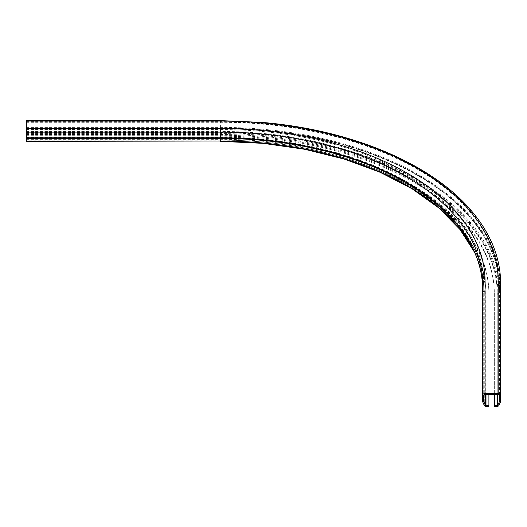 <?xml version="1.0" encoding="UTF-8"?>
<svg xmlns="http://www.w3.org/2000/svg" width="527" height="527" viewBox="0 0 527 527"><rect width="100%" height="100%" fill="white"/><g stroke="black" fill="none" stroke-linecap="round" stroke-linejoin="round"><path stroke-width="0.4" stroke-dasharray="2.63 1.98" d="M26.35 141.348L26.35 120.617M26.35 121.994L220.589 121.994A277.577 160.261 180 0 1 498.167 282.255A1.357 1.107 -0 0 1 499.524 283.361L499.524 289.086A1.357 1.107 -0 0 1 499.438 289.468L499.438 395.125M26.35 131.447L220.589 131.447L220.589 140.096L26.35 140.096L220.589 140.096A265.397 153.225 180 0 1 485.986 293.322A0.679 0.553 -0 0 1 485.347 292.953L483.793 289.468A1.357 1.107 -0 0 1 483.714 289.086L483.714 395.5M26.35 137.178L220.589 137.178A263.125 151.914 180 0 1 483.714 289.086L483.714 401.231M26.35 139.326L220.589 139.326A268.315 154.912 180 0 1 488.904 294.244L488.904 406.383M488.904 294.244L488.904 394.394M26.35 127.396L220.589 127.396A280.061 161.69 180 0 1 500.65 289.086L500.65 401.231M497.244 294.244A1.805 1.476 180 0 0 498.944 293.269L500.498 289.784A2.483 2.029 180 0 0 500.65 289.086L500.65 283.361A280.061 161.69 180 0 0 220.589 121.665L220.589 134.51A276.662 159.727 180 0 1 497.244 294.244L497.244 406.383M482.58 283.361L482.58 401.231M26.35 136.197L220.589 136.197A273.737 158.041 180 0 1 494.326 294.244L494.326 406.383M26.35 135.274L220.589 135.274A273.737 158.041 180 0 1 494.326 293.322L494.326 394.394M26.35 138.403L220.589 138.403A268.315 154.912 180 0 1 488.904 293.322M26.35 122.317L220.589 122.317A278.935 161.038 180 0 1 499.524 283.361L499.524 289.086A278.935 161.038 180 0 0 220.589 128.048L220.589 121.994M494.326 293.322L494.326 294.244M498.167 282.255L498.167 394.394M26.35 129.556L220.589 129.556L220.589 131.447A263.125 151.914 180 0 1 483.714 283.361A1.357 1.107 -0 0 1 485.064 282.255L485.064 394.394M26.35 137.507L220.589 137.507A263.204 151.96 180 0 1 474.926 250.358A263.204 151.96 180 0 1 483.793 289.468L483.793 395.125M220.589 140.096L220.589 140.096A264.758 152.856 180 0 1 476.428 253.612A264.758 152.856 180 0 1 485.347 292.953L485.347 394.394M485.986 293.322L485.986 394.394M482.58 289.086A2.483 2.029 180 0 0 482.732 289.784L484.287 293.269L484.287 405.415M482.732 401.923L482.732 289.784A262.143 151.348 180 0 0 473.898 250.832L474.636 252.459A263.698 152.244 180 0 1 475.4 254.086A263.698 152.244 180 0 1 484.287 293.269A1.805 1.476 180 0 0 485.986 294.244L485.986 406.383M26.35 128.048L220.589 128.048L220.589 128.476A278.849 160.992 180 0 1 499.438 289.468L497.883 292.953L497.883 394.394M26.35 128.476L220.589 128.476L220.589 132.857A277.294 160.096 180 0 1 497.883 292.953A0.679 0.553 -0 0 1 497.244 293.322L497.244 394.394M26.35 132.857L220.589 132.857L220.589 133.588A276.662 159.727 180 0 1 497.244 293.322M220.589 129.556A264.482 152.698 180 0 1 485.064 282.255M26.35 133.588L220.589 133.588M220.589 136.197L220.589 135.274M26.35 132.56L220.589 132.56A278.361 160.709 180 0 1 498.944 293.269L498.944 405.415M26.35 134.51L220.589 134.51M26.35 128.173L220.589 128.173A279.916 161.605 180 0 1 500.498 289.784L500.498 401.923M26.35 121.665L220.589 121.665L220.589 120.617M26.35 141.012L220.589 141.012A265.397 153.225 180 0 1 485.986 294.244M220.589 138.403L220.589 139.326M220.589 141.012L220.589 141.348M26.35 121.744L220.589 121.744L266.438 123.944C353.189 131.967 431.336 165.32 470.13 211.083C489.57 233.804 499.365 257.894 499.524 283.361M483.714 289.086C483.7 275.977 480.769 263.065 474.926 250.358L476.428 253.612C471.915 243.843 465.776 234.416 458.009 225.332C415.335 174.068 319.322 139.602 220.589 140.215L26.35 140.215"/><path stroke-width="0.79" d="M498.167 393.471A2.483 2.029 0 0 1 500.65 395.5L500.65 401.231A2.483 2.029 0 0 1 500.498 401.923L498.944 405.415A1.805 1.476 0 0 1 497.244 406.383L494.326 406.383L494.326 405.461L497.244 405.461A0.679 0.553 180 0 0 497.883 405.098L499.438 401.607A1.357 1.107 180 0 0 499.524 401.231L499.524 395.5A1.357 1.107 180 0 0 498.167 394.394L485.064 394.394A1.357 1.107 180 0 0 483.714 395.5L483.714 401.231A1.357 1.107 180 0 0 483.793 401.607L485.347 405.098A0.679 0.553 180 0 0 485.986 405.461L488.904 405.461L488.904 406.383L485.986 406.383A1.805 1.476 0 0 1 484.287 405.415L482.732 401.923A2.483 2.029 0 0 1 482.58 401.231L482.58 395.5A2.483 2.029 0 0 1 485.064 393.471L498.167 393.471L498.167 281.332A2.483 2.029 180 0 1 500.65 283.361L500.65 395.5M26.35 121.072L220.589 121.072L220.589 120.617L26.35 120.617L26.35 141.348L220.589 141.025A263.698 152.244 180 0 1 474.629 252.453L459.952 229.449L438.951 208.046L412.173 188.844L380.316 172.369L344.236 159.075L304.883 149.312L263.296 143.351L220.589 141.348M488.904 394.394L488.904 405.461M499.524 395.5L499.524 401.231M494.326 394.394L494.326 405.461M26.35 132.099L220.589 132.099A261.991 151.262 180 0 1 482.58 283.361L482.58 395.5M483.793 395.125L483.793 401.607M485.347 394.394L485.347 405.098M485.986 394.394L485.986 405.461M26.35 137.83L220.589 137.83A261.991 151.262 180 0 1 482.58 289.086L482.58 289.086C482.574 276.148 479.682 263.395 473.898 250.832A262.143 151.348 180 0 0 220.589 138.436L220.589 128.634A264.482 152.698 180 0 1 485.064 281.332A2.483 2.029 180 0 0 482.58 283.361M26.35 128.634L220.589 128.634M499.438 395.125L499.438 401.607M497.883 394.394L497.883 405.098M26.35 141.025L220.589 141.025L220.589 138.436L26.35 138.436M497.244 394.394L497.244 405.461M220.589 121.072A277.577 160.261 180 0 1 498.167 281.332M485.064 281.332L485.064 393.471M500.65 283.361C500.479 257.578 490.591 233.244 470.986 210.345C431.29 163.515 350.89 129.794 262.215 122.422L220.589 120.617"/></g></svg>
